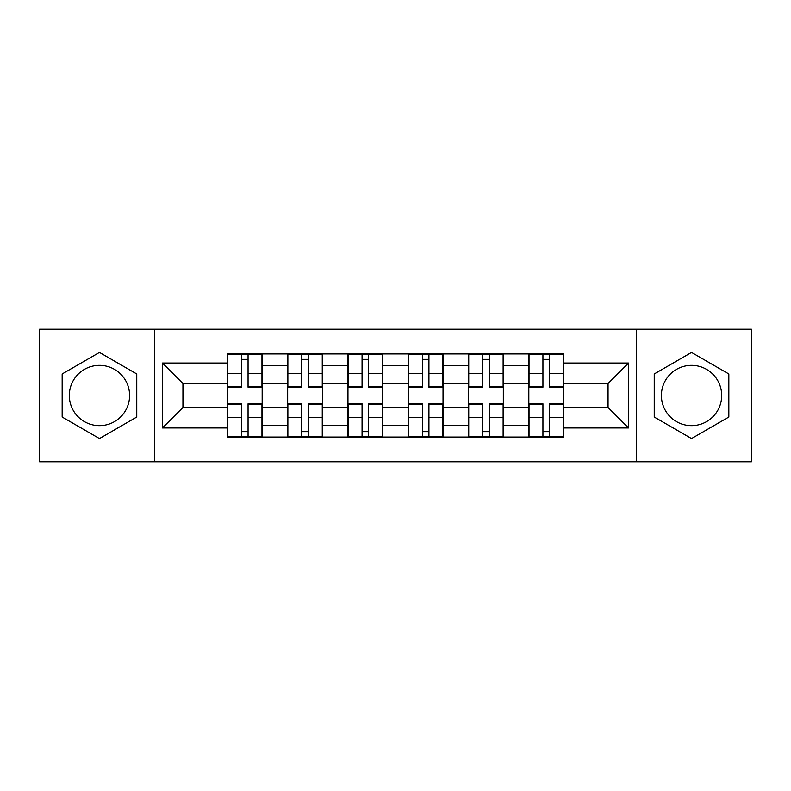 <?xml version="1.0" encoding="UTF-8"?>
<svg xmlns="http://www.w3.org/2000/svg" width="791" height="791" viewBox="0 0 791 791"><rect width="100%" height="100%" fill="white"/><g stroke="black" fill="none" stroke-linecap="round" stroke-linejoin="round"><path stroke-width="1.19" d="M99.458 425.647A30.147 30.147 0 0 1 69.311 395.5A30.147 30.147 0 0 1 99.458 365.353A30.147 30.147 0 0 1 129.595 395.5A30.147 30.147 0 0 1 99.458 425.647M691.542 425.647A30.147 30.147 0 0 1 661.405 395.5A30.147 30.147 0 0 1 691.542 365.353A30.147 30.147 0 0 1 721.689 395.5A30.147 30.147 0 0 1 691.542 425.647M636.28 461.786L751.45 461.786L751.45 329.214L39.55 329.214L39.55 461.786L636.28 461.786L636.28 329.214M287.667 437.047L287.667 365.739L262.167 365.739L262.167 437.047M262.167 365.739L262.167 353.953M287.667 365.739L287.667 353.953M322.451 353.953L322.451 437.047M347.961 437.047L347.961 353.953M382.745 353.953L382.745 437.047M408.255 437.047L408.255 353.953M443.039 353.953L443.039 437.047M468.549 437.047L468.549 353.953M503.333 353.953L503.333 437.047M528.833 437.047L528.833 353.953M528.833 407.484L503.333 407.484M468.549 407.484L443.039 407.484M408.255 407.484L382.745 407.484M347.961 407.484L322.451 407.484M287.667 407.484L262.167 407.484M528.833 383.516L503.333 383.516M468.549 383.516L443.039 383.516M408.255 383.516L382.745 383.516M347.961 383.516L322.451 383.516M287.667 383.516L262.167 383.516M182.939 407.484L227.383 407.484L227.383 383.516L182.939 383.516L182.939 407.484L162.452 427.961L162.452 363.039L227.383 363.039L227.383 383.516M563.617 383.516L563.617 407.484L608.061 407.484L608.061 383.516L563.617 383.516L563.617 353.953L227.383 353.953L227.383 363.039M563.617 363.039L628.548 363.039L628.548 427.961L563.617 427.961L563.617 407.484M227.383 407.484L227.383 437.047L563.617 437.047L563.617 427.961M227.383 427.961L162.452 427.961M154.72 461.786L154.72 329.214M136.754 373.965L99.458 352.43L62.163 373.965L62.163 417.035L99.458 438.57L136.754 417.035L136.754 373.965M728.837 373.965L691.542 352.43L654.246 373.965L654.246 417.035L691.542 438.57L728.837 417.035L728.837 373.965M248.058 431.253L241.482 431.253M241.482 359.747L248.058 359.747M308.352 431.253L301.776 431.253M301.776 359.747L308.352 359.747M368.636 431.253L362.07 431.253M362.07 359.747L368.636 359.747M428.93 431.253L422.364 431.253M422.364 359.747L428.93 359.747M489.224 431.253L482.648 431.253M482.648 359.747L489.224 359.747M549.518 431.253L542.942 431.253M542.942 359.747L549.518 359.747M162.452 363.039L182.939 383.516M608.061 407.484L628.548 427.961M608.061 383.516L628.548 363.039M248.058 387.195L248.058 354.338L261.969 354.338L261.969 387.195L248.058 387.195M241.482 359.361L248.058 359.361M248.058 354.338L227.571 354.338L227.571 387.195L241.482 387.195L241.482 354.338L235.886 354.338M241.482 403.805L241.482 436.662L227.571 436.662L227.571 403.805L241.482 403.805M248.058 431.639L241.482 431.639M241.482 436.662L261.969 436.662L261.969 403.805L248.058 403.805L248.058 436.662L253.664 436.662M308.352 387.195L308.352 354.338L322.263 354.338L322.263 387.195L308.352 387.195M301.776 359.361L308.352 359.361M308.352 354.338L287.865 354.338L287.865 387.195L301.776 387.195L301.776 354.338L296.17 354.338M368.636 387.195L368.636 354.338L382.557 354.338L382.557 387.195L368.636 387.195M362.07 359.361L368.636 359.361M368.636 354.338L348.159 354.338L348.159 387.195L362.07 387.195L362.07 354.338L356.464 354.338M301.776 403.805L301.776 436.662L287.865 436.662L287.865 403.805L301.776 403.805M308.352 431.639L301.776 431.639M301.776 436.662L322.263 436.662L322.263 403.805L308.352 403.805L308.352 436.662L313.948 436.662M362.07 403.805L362.07 436.662L348.159 436.662L348.159 403.805L362.07 403.805M368.636 431.639L362.07 431.639M362.07 436.662L382.557 436.662L382.557 403.805L368.636 403.805L368.636 436.662L374.242 436.662M428.93 387.195L428.93 354.338L442.841 354.338L442.841 387.195L428.93 387.195M422.364 359.361L428.93 359.361M428.93 354.338L408.443 354.338L408.443 387.195L422.364 387.195L422.364 354.338L416.758 354.338M489.224 387.195L489.224 354.338L503.135 354.338L503.135 387.195L489.224 387.195M482.648 359.361L489.224 359.361M489.224 354.338L468.737 354.338L468.737 387.195L482.648 387.195L482.648 354.338L477.052 354.338M549.518 387.195L549.518 354.338L563.429 354.338L563.429 387.195L549.518 387.195M542.942 359.361L549.518 359.361M549.518 354.338L529.031 354.338L529.031 387.195L542.942 387.195L542.942 354.338L537.336 354.338M422.364 403.805L422.364 436.662L408.443 436.662L408.443 403.805L422.364 403.805M428.93 431.639L422.364 431.639M422.364 436.662L442.841 436.662L442.841 403.805L428.93 403.805L428.93 436.662L434.536 436.662M482.648 403.805L482.648 436.662L468.737 436.662L468.737 403.805L482.648 403.805M489.224 431.639L482.648 431.639M482.648 436.662L503.135 436.662L503.135 403.805L489.224 403.805L489.224 436.662L494.83 436.662M542.942 403.805L542.942 436.662L529.031 436.662L529.031 403.805L542.942 403.805M549.518 431.639L542.942 431.639M542.942 436.662L563.429 436.662L563.429 403.805L549.518 403.805L549.518 436.662L555.114 436.662M468.549 365.739L443.039 365.739M408.255 365.739L382.745 365.739M347.961 365.739L322.451 365.739M528.833 365.739L503.333 365.739M468.549 425.261L443.039 425.261M408.255 425.261L382.745 425.261M347.961 425.261L322.451 425.261M287.667 425.261L262.167 425.261M528.833 425.261L503.333 425.261M248.058 386.374L261.969 386.374M248.058 373.322L261.969 373.322M227.571 386.374L241.482 386.374M227.571 373.322L241.482 373.322M241.482 404.626L227.571 404.626M241.482 417.678L227.571 417.678M261.969 404.626L248.058 404.626M261.969 417.678L248.058 417.678M308.352 386.374L322.263 386.374M308.352 373.322L322.263 373.322M287.865 386.374L301.776 386.374M287.865 373.322L301.776 373.322M368.636 386.374L382.557 386.374M368.636 373.322L382.557 373.322M348.159 386.374L362.07 386.374M348.159 373.322L362.07 373.322M301.776 404.626L287.865 404.626M301.776 417.678L287.865 417.678M322.263 404.626L308.352 404.626M322.263 417.678L308.352 417.678M362.07 404.626L348.159 404.626M362.07 417.678L348.159 417.678M382.557 404.626L368.636 404.626M382.557 417.678L368.636 417.678M428.93 386.374L442.841 386.374M428.93 373.322L442.841 373.322M408.443 386.374L422.364 386.374M408.443 373.322L422.364 373.322M489.224 386.374L503.135 386.374M489.224 373.322L503.135 373.322M468.737 386.374L482.648 386.374M468.737 373.322L482.648 373.322M549.518 386.374L563.429 386.374M549.518 373.322L563.429 373.322M529.031 386.374L542.942 386.374M529.031 373.322L542.942 373.322M422.364 404.626L408.443 404.626M422.364 417.678L408.443 417.678M442.841 404.626L428.93 404.626M442.841 417.678L428.93 417.678M482.648 404.626L468.737 404.626M482.648 417.678L468.737 417.678M503.135 404.626L489.224 404.626M503.135 417.678L489.224 417.678M542.942 404.626L529.031 404.626M542.942 417.678L529.031 417.678M563.429 404.626L549.518 404.626M563.429 417.678L549.518 417.678"/></g></svg>

